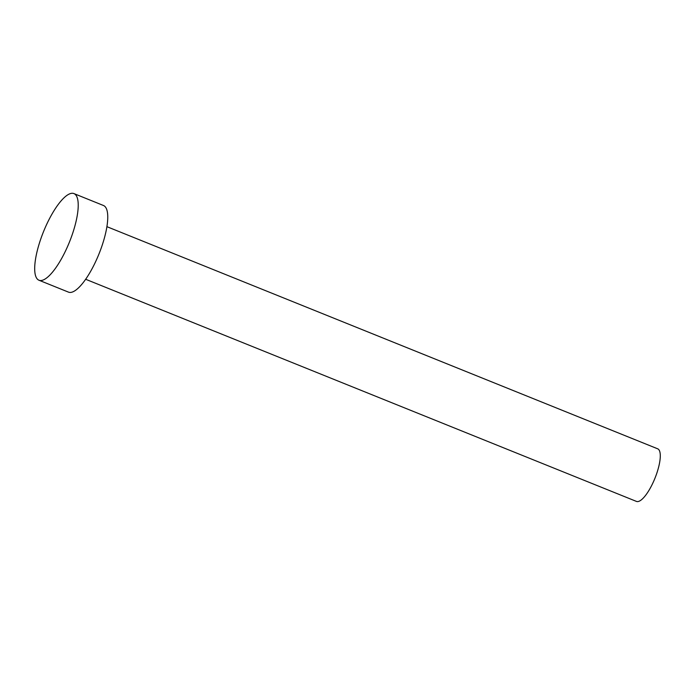 <?xml version="1.0" encoding="UTF-8"?>
<svg xmlns="http://www.w3.org/2000/svg" width="695" height="695" viewBox="0 0 695 695"><rect width="100%" height="100%" fill="white"/><g stroke="black" fill="none" stroke-linecap="round" stroke-linejoin="round"><path stroke-width="1.04" d="M106.891 226.666L657.678 448.805A28.365 8.479 112 0 1 656.584 473.894A28.365 8.479 112 0 1 636.464 501.416L85.676 279.277M73.931 193.584L103.459 205.494A46.713 13.969 112 0 1 101.652 246.821A46.713 13.969 112 0 1 68.518 292.143L38.981 280.233A46.713 13.969 112 0 1 40.797 238.906A46.713 13.969 112 0 1 73.931 193.584A46.713 13.969 112 0 1 72.124 234.91A46.713 13.969 112 0 1 38.981 280.233"/></g></svg>
